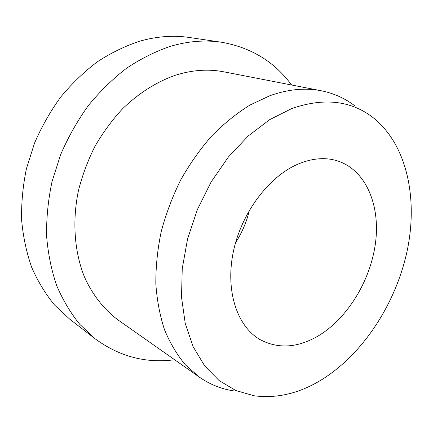 <?xml version="1.0" encoding="UTF-8"?>
<svg xmlns="http://www.w3.org/2000/svg" width="433" height="433" viewBox="0 0 433 433"><rect width="100%" height="100%" fill="white"/><g stroke="black" fill="none" stroke-linecap="round" stroke-linejoin="round"><path stroke-width="0.65" d="M317.822 336.176C297.357 347.959 278.1 349.101 260.06 339.602C237.306 326.585 225.209 291.176 233.273 252.109C241.257 213.063 268.752 176.502 298.137 164.064C311.776 158.37 324.49 157.184 336.279 160.513C365.317 169.011 380.315 204.138 375.6 242.074C370.892 280.086 347.65 318.547 317.822 336.176M174.651 359.753C145.926 363.536 119.443 356.57 95.2 338.839L79.818 324.387C70.595 313.032 62.866 300.053 56.626 285.439C51.375 270.024 48.031 253.549 46.602 236.012C46.342 218.08 48.155 199.922 52.047 181.535L60.669 154.543C68.241 137.044 77.491 120.699 88.413 105.495C100.142 91.19 112.921 78.719 126.755 68.089C140.985 58.655 155.539 51.397 170.423 46.315C188.122 41.146 205.123 39.787 221.436 42.234C251.016 47.413 274.403 61.67 291.582 84.992M95.2 338.839L69.626 319.089L54.558 305.011C45.519 294.018 37.92 281.51 31.755 267.491C26.548 252.731 23.176 237.003 21.65 220.31C21.249 203.266 22.846 186.038 26.445 168.632L34.532 143.112C41.682 126.588 50.466 111.162 60.88 96.835C72.084 83.353 84.332 71.613 97.631 61.61C111.324 52.734 125.381 45.92 139.794 41.162C156.946 36.329 173.503 35.105 189.465 37.498L221.436 42.234M233.403 390.842C221.209 388.969 209.864 384.401 199.359 377.127L185.476 364.895C177.167 354.984 170.218 343.369 164.627 330.043C159.945 315.852 157.011 300.47 155.831 283.902C155.723 266.858 157.52 249.424 161.211 231.601C165.98 213.826 172.475 196.604 180.702 179.939C189.8 163.858 200.149 149.185 211.742 135.919C223.872 123.665 236.586 113.392 249.884 105.095L269.986 95.666C288.129 89.241 305.211 87.607 321.237 90.757C333.762 93.279 344.922 98.286 354.724 105.776M199.359 377.127L118.155 320.025C104.12 309.579 92.489 294.922 84.37 276.774C74.433 251.827 72.078 221.306 78.438 190.607C82.335 175.322 87.829 160.573 94.935 146.359C102.865 132.671 112.006 120.217 122.35 108.997C138.528 93.241 156.735 81.777 175.457 75.234C192.295 69.951 208.403 68.815 223.791 71.818L321.237 90.757M291.782 108.542C323.684 97.533 350.66 100.461 372.716 117.332C406.733 143.983 418.116 197.675 407.323 250.03C396.271 302.515 364.093 352.835 322.731 379.059C300.188 393.191 277.347 398.771 254.198 395.794L235.871 390.555L219.114 380.569L204.641 365.863L193.14 346.692L185.259 323.543L181.508 297.179L182.244 268.579L187.576 238.951L197.356 209.604L211.185 181.871L228.413 156.979L248.217 135.989L269.656 119.681L291.782 108.542M249.43 210.119C246.707 221.756 242.096 232.591 235.595 242.626"/></g></svg>
